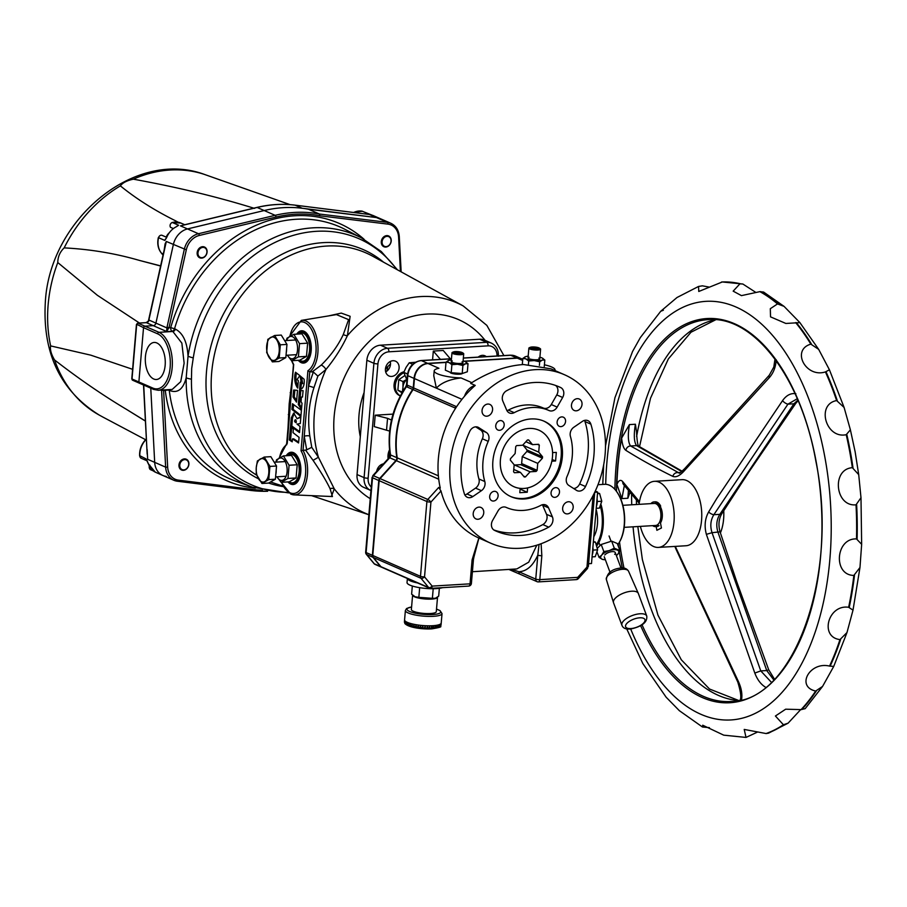 <?xml version="1.0" encoding="UTF-8"?>
<svg xmlns="http://www.w3.org/2000/svg" width="907" height="907" viewBox="0 0 907 907"><rect width="100%" height="100%" fill="white"/><g stroke="black" fill="none" stroke-linecap="round" stroke-linejoin="round"><path stroke-width="1.36" d="M156.832 342.948A18.559 9.943 -93.4 0 0 154.36 342.438A18.559 9.943 -93.4 0 0 145.301 358.923A18.559 9.943 -93.4 0 0 153.737 379.001A18.559 9.943 -93.4 0 0 156.582 379.489A18.559 9.943 -93.4 0 0 165.278 362.675A18.559 9.943 -93.4 0 0 156.832 342.948M175.38 329.116C183.021 333.084 187.227 342.132 188.032 356.258A136.231 110.949 -66.4 0 1 361.508 237.917L345.148 229.437A137.456 111.946 113.6 0 0 174.552 328.776L175.38 329.116A2.948 2.336 -67.8 0 1 172.84 331.486L166.559 331.474L167.024 327.212L169.008 327.71L166.559 331.474L153.26 325.658L144.893 326.169A1.474 1.202 113.6 0 0 143.533 327.665L138.873 381.972A1.474 1.202 113.6 0 0 139.519 383.242A1.474 1.202 -66.4 0 1 138.873 381.972L152.954 388.128A27.958 14.977 -93.4 0 0 170.142 367.471A27.958 14.977 -93.4 0 0 157.614 333.821L143.533 327.665A1.474 1.202 -66.4 0 1 144.893 326.169L158.974 332.313A1.474 1.202 113.6 0 0 157.614 333.821M396.733 269.424A134.27 109.35 113.6 0 0 279.537 240.355A134.27 109.35 113.6 0 0 193.27 357.891A14.716 2.619 -171.1 0 1 188.032 356.258L186.184 377.834A14.716 3.911 0.8 0 0 191.456 379.16A134.27 109.35 113.6 0 0 287.904 492.342M193.27 357.891L191.694 368.491L191.456 379.16M288.007 428.115L289.186 403.808L292.292 378.038M305.557 450.11L303.017 450.325A26.598 14.251 86.6 0 1 306.77 479.281A26.598 14.251 86.6 0 1 294.106 494.893L332.45 496.548L330.08 488.737C326.554 481.322 320.885 471.867 313.074 460.371L305.557 450.11L306.691 449.804L304.23 436.199A4.41 1.406 173.2 0 1 309.831 436.04L311.77 447.332L318.402 457.23L334.286 488.884L331.372 496.503M390.498 364.002A66.132 53.853 113.6 0 0 385.441 369.047M292.542 378.06L287.247 443.432M298.29 360.317A16.179 8.673 -93.4 0 0 301.237 362.653A16.179 8.673 -93.4 0 0 303.55 363.083A16.179 8.673 -93.4 0 0 311.294 348.56A16.179 8.673 -93.4 0 0 303.924 331.202A16.179 8.673 -93.4 0 0 301.612 330.772A16.179 8.673 -93.4 0 0 296.714 334.15M302.541 330.806A16.179 8.673 -93.4 0 0 299.446 332.88M301.158 361.258A16.179 8.673 -93.4 0 0 303.097 362.539A16.179 8.673 -93.4 0 0 304.48 362.936M286.215 455.745A16.179 8.673 86.6 0 1 291.192 452.242A16.179 8.673 86.6 0 1 293.517 452.672A16.179 8.673 86.6 0 1 300.875 470.03A16.179 8.673 86.6 0 1 293.142 484.553A16.179 8.673 86.6 0 1 290.818 484.111A16.179 8.673 86.6 0 1 287.984 481.912M294.061 484.406A16.179 8.673 86.6 0 1 292.678 484.009A16.179 8.673 86.6 0 1 291.022 482.966M288.823 454.588A16.179 8.673 86.6 0 1 292.133 452.276M163.566 389.953L163.577 390.146A1.474 0.624 -177.9 0 1 161.922 390.055M163.577 390.146L161.593 390.543L161.582 389.885M400.418 271.454L398.604 237.056A16.916 13.775 113.6 0 0 387.901 224.12L319.876 215.798L319.434 214.029L387.425 222.351A18.389 14.977 -66.4 0 1 390.883 223.292C395.985 225.786 398.785 230.231 399.284 236.636L401.155 271.851M290.512 426.755L289.31 439.974L292.213 441.834L292.462 438.909L298.55 442.967L299.095 437.378L293.063 432.65L293.312 429.034L290.512 426.755M291.657 427.685L290.546 439.906L289.31 439.974M292.462 438.909L293.698 438.841L298.641 442.128M290.546 439.906L292.281 441.006M300.818 417.277L297.065 418.717L293.675 413.036L291.272 417.912L290.569 426.097L299.514 432.56L300.036 426.471L297.043 424.125L300.285 423.558L300.875 416.642L297.065 418.717M294.333 413.127L292.507 417.844L291.272 417.912M294.662 421.698L296.158 422.764L296.283 421.37C295.875 419.51 295.376 419.227 294.764 420.519L294.662 421.698M292.507 417.844L291.805 426.018L299.593 431.641M291.805 426.018L290.569 426.097M293.63 404.59L293.165 409.363L300.977 415.519M291.929 409.442L300.886 416.506L301.419 410.327L292.485 403.74L291.929 409.442L293.165 409.363M298.278 404.533L301.487 409.545L302.02 403.252L301.067 401.79L301.407 397.039L302.496 397.051L303.097 390.679L299.548 390.52L298.278 404.533L299.525 404.454L301.634 407.765M300.773 390.577L299.525 404.454M294.877 390.135L294.242 396.903L296.657 400.44M292.995 396.983L296.51 402.13L297.519 390.339L293.653 390.044L292.995 396.983L294.242 396.903M300.262 382.21L299.593 389.262A8.435 4.524 -93.4 0 0 300.217 389.307A8.435 4.524 -93.4 0 0 304.083 379.228L300.036 375.827L301.475 383.672L300.262 382.21M301.362 383.548L300.829 389.182L299.593 389.262M301.521 377.074L302.711 383.604L301.475 383.672M299.866 375.634L295.501 372.221A11.553 6.19 -93.4 0 0 297.711 388.094L298.346 380.679L297.043 379.534L299.866 375.634M296.498 372.992A11.553 6.19 -93.4 0 0 297.859 386.325M281.533 482.297A25.135 13.469 -93.4 0 0 290.07 492.807A25.135 13.469 -93.4 0 0 304.435 480.767A25.135 13.469 -93.4 0 0 301.045 450.824L307.915 370.714L309.763 371.757L308.55 385.883L313.981 387.584C308.822 403.604 307.439 419.748 309.831 436.04M291.895 360.703A25.135 13.469 -93.4 0 0 293.698 364.501L291.238 393.173M301.045 450.824L303.017 450.325L308.55 385.883L313.357 372.029L309.763 371.757A26.598 14.251 86.6 0 0 317.382 341.009A26.598 14.251 86.6 0 0 301.328 320.398L289.639 336.248M312.269 371.802L321.248 365.079C330.851 355.623 338.198 345.431 343.3 334.502L348.594 319.627L336.452 314.604L301.328 320.398M306.691 449.804L311.77 447.332M313.357 372.029L317.881 376.099L313.981 387.584M328.47 315.919L341.281 313.096L350.125 316.294L347.426 335.613C341.973 347.392 334.808 358.696 325.919 369.523A4.41 1.667 43.3 0 0 321.248 365.079M313.074 460.371L318.402 457.23A114.747 93.444 113.6 0 1 314.355 413.841A114.747 93.444 113.6 0 1 325.919 369.523L317.881 376.099M291.589 360.725L293.437 364.75L289.288 415.939M289.072 415.712L288.052 430.337M503.884 355.567L486.844 325.386L463.194 305.931A114.747 93.444 113.6 0 0 347.426 335.613A4.41 2.256 24.2 0 1 343.3 334.502M330.08 488.737A4.41 3.594 155.7 0 1 334.286 488.884A114.747 93.444 113.6 0 0 368.877 514.7M290.376 440.655L290.263 439.918M288.664 492.909L252.554 487.218A136.231 110.949 -66.4 0 1 186.184 377.834C183.203 389.114 177.84 393.389 170.108 390.679A2.948 2.336 112.2 0 0 169.734 389.579M158.283 390.271L172.217 389.432L180.731 381.643L184.132 363.163L181.854 343.118L172.84 331.486L158.974 332.313A29.421 15.77 86.6 0 1 172.353 363.877A29.421 15.77 86.6 0 1 158.283 390.271L153.6 389.398A1.474 1.202 -66.4 0 1 152.954 388.128M145.993 322.688A1.474 0.794 86.6 0 1 146.197 322.62A1.474 0.794 86.6 0 1 146.401 322.665L153.26 325.658A2.948 2.392 113.6 0 0 155.913 323.107A2.948 2.392 -66.4 0 1 153.26 325.658L144.893 326.169L138.034 323.164A1.474 1.202 -66.4 0 0 136.674 324.672L132.014 378.979L138.873 381.972L143.533 327.665L136.742 324.298M372.856 215.412L379.931 218.508A18.389 14.977 113.6 0 0 376.473 217.567L308.482 209.245A143.453 116.822 113.6 0 0 264.186 210.537L187.511 228.927A18.389 14.977 113.6 0 0 173.362 244.539L155.913 323.107L166.899 327.903M386.824 371.178L387.856 366.519L386.824 371.178M147.138 449.509L147.648 459.282L154.689 462.355L150.766 388.162L154.689 462.355A18.389 14.977 113.6 0 0 162.875 475.483A18.389 14.977 113.6 0 0 166.287 476.413M308.482 209.245L319.434 214.029A143.453 116.822 -66.4 0 0 275.138 215.322A1.474 0.726 76.5 0 1 275.989 217.068L199.313 235.457A16.916 13.775 113.6 0 0 186.309 249.81L169.008 327.71L170.697 327.608A140.392 114.339 -66.4 0 1 364.126 239.323M143.725 385.078L146.934 449.679M160.607 266.012L139.247 260.366C115.223 253.393 90.201 249.232 64.17 247.883C59.987 251.874 57.855 256.772 57.776 262.554L97.332 295.263L139.44 323.028M164.201 249.833L165.085 243.926L166.321 241.455L164.076 251.568M390.883 223.292L379.931 218.508A18.389 14.977 113.6 0 0 376.507 217.567L302.212 208.259A143.453 116.822 113.6 0 0 264.186 210.537L187.511 228.927A18.389 14.977 113.6 0 0 173.362 244.539L155.913 323.107L149.065 320.103A2.948 2.392 -66.4 0 1 146.401 322.665L138.034 323.164A1.474 0.794 86.6 0 0 137.819 323.13A1.474 0.794 86.6 0 0 137.411 323.391M185.64 224.607L184.042 224.902M173.384 228.575L170.55 227.34A2.948 2.392 113.6 0 1 172.341 222.51A1.474 0.714 -104.7 0 0 172.069 222.476L180.935 223.077A18.389 14.977 113.6 0 0 172.341 222.51L178.6 225.242L177.976 225.718M177.001 226.376A2.948 2.392 -66.4 0 1 178.6 225.242L176.389 226.705A18.389 14.977 113.6 0 0 166.729 237.373L164.836 240.434A2.948 2.392 -66.4 0 1 166.23 238.371M132.603 369.308L90.791 355.159L50.633 345.907C49.896 349.592 51.2 354.274 54.567 359.966C79.079 378.956 103.058 395.418 126.47 409.363L145.415 421.007M155.278 472.139L155.256 472.128A1.474 0.85 -63.5 0 0 155.278 472.139L148.272 463.715A1.474 0.635 -18 0 0 148.499 463.93A18.389 14.977 113.6 0 0 155.278 472.139M148.329 463.42A1.474 0.635 -18 0 0 148.272 463.715L146.106 458.931L148.499 463.93M147.433 461.3L146.673 460.314M132.048 378.616L132.014 378.979A1.474 1.202 -66.4 0 0 133.136 380.328M146.855 460.62A2.948 2.392 -66.4 0 1 146.106 458.931L139.825 455.722M376.507 217.567L369.466 214.494L366.575 214.131M183.101 225.129L256.874 207.431A1.474 0.726 -103.5 0 0 256.647 207.578M254.527 208.395C217.249 196.808 176.842 187.069 133.34 179.178C126.889 180.584 122.558 182.817 120.37 185.878C136.05 198.644 154.337 210.231 175.232 220.65L178.214 222.238M166.729 237.362L162.16 235.355A2.948 2.392 113.6 0 0 158.578 237.702L158.634 237.498M139.247 260.366L160.63 265.876M178.146 222.226L175.232 220.65M133.34 179.178A131.685 107.241 -66.4 0 1 204.494 174.439L290.059 204.642M145.585 439.702L102.922 417.084M145.415 421.097L126.47 409.363M147.161 454.124L143.51 384.987M148.317 321.316L149.065 320.103M255.366 488.181A140.392 114.339 -66.4 0 1 165.301 390.486L163.611 390.588L167.67 467.184L165.641 467.15L154.689 462.355A18.389 14.977 113.6 0 0 162.875 475.483L173.827 480.268A18.389 14.977 -66.4 0 1 165.641 467.15L161.593 390.543M167.5 327.382A128.737 104.838 113.6 0 0 166.639 330.772M373.446 215.696L361.938 211.116A1.474 0.839 -81.5 0 0 361.814 211.082A1.474 0.839 -81.5 0 0 361.678 211.082M286.249 352.732A10.646 5.703 -93.4 0 0 286.601 348.583M277.871 356.802A10.646 5.703 -93.4 0 0 279.107 358.05M277.225 357.982A11.53 6.179 -93.4 0 0 277.871 358.616M277.395 358.843L277.043 358.254M274.64 335.477L281.272 335.08L286.963 344.411L285.83 357.607L279.005 361.474L272.372 361.882L279.197 358.016L280.331 344.807L274.64 335.477L267.814 339.343L266.681 352.54L272.372 361.882M285.83 357.607L279.197 358.016M286.963 344.411L280.331 344.807M279.197 351.44A11.768 6.304 -93.4 0 0 276.918 340.17A11.768 6.304 -93.4 0 0 270.66 337.438A11.768 6.304 -93.4 0 0 266.681 345.975A11.768 6.304 -93.4 0 0 268.971 357.245A11.768 6.304 -93.4 0 0 275.229 359.977A11.768 6.304 -93.4 0 0 279.197 351.44M287.451 355.204A11.224 6.009 -93.4 0 0 296.238 355.295A11.224 6.009 -93.4 0 0 295.331 339.456A11.224 6.009 -93.4 0 0 286.85 339.887A11.224 6.009 -93.4 0 0 286.578 340.522M287.326 355.215L291.566 360.725L298.392 356.859L299.525 343.651L293.834 334.32L287.009 338.186L286.306 340.533M298.392 356.859L306.498 356.372L299.673 360.238L291.566 360.725M293.834 334.32L301.94 333.833L307.632 343.163L306.498 356.372M299.525 343.651L307.632 343.163M299.718 360.215A14.274 7.641 -93.4 0 0 308.471 355.476A14.274 7.641 -93.4 0 0 307.598 338.141A14.274 7.641 -93.4 0 0 298.154 334.059M297.972 334.071A14.716 7.88 86.6 0 1 301.453 332.257A14.716 7.88 86.6 0 1 308.142 337.846A14.716 7.88 86.6 0 1 309.752 353.14A14.716 7.88 86.6 0 1 303.21 361.632A14.716 7.88 86.6 0 1 299.548 360.238M303.21 361.632L304.956 361.519A14.716 7.88 -93.4 0 0 308.482 359.66M306.906 333.583A14.716 7.88 -93.4 0 0 303.187 332.155L301.453 332.257M204.188 247.554A5.295 4.308 113.6 0 0 198.304 251.273A5.295 4.308 113.6 0 0 200.685 257.543A5.295 4.308 113.6 0 0 206.569 253.824A5.295 4.308 113.6 0 0 204.188 247.554M200.175 257.951A5.884 4.796 -66.4 0 1 199.767 257.803A5.884 4.796 -66.4 0 1 197.624 250.74A5.884 4.796 -66.4 0 1 204.064 246.863A5.884 4.796 -66.4 0 1 204.483 247.021A5.884 4.796 -66.4 0 1 206.615 254.073A5.884 4.796 -66.4 0 1 200.175 257.951M180.108 463.477A5.295 4.308 113.6 0 0 182.5 469.747A5.295 4.308 113.6 0 0 188.373 466.028A5.295 4.308 113.6 0 0 185.992 459.758A5.295 4.308 113.6 0 0 180.108 463.477M188.52 466.028A5.884 4.796 -66.4 0 1 181.57 470.007A5.884 4.796 -66.4 0 1 179.337 463.194A5.884 4.796 -66.4 0 1 186.286 459.225A5.884 4.796 -66.4 0 1 188.52 466.028M390.702 242.759A5.295 4.308 113.6 0 0 388.309 236.489A5.295 4.308 113.6 0 0 382.437 240.208A5.295 4.308 113.6 0 0 384.817 246.466A5.295 4.308 113.6 0 0 390.702 242.759M381.666 239.924A5.884 4.796 -66.4 0 1 388.615 235.945A5.884 4.796 -66.4 0 1 390.838 242.759A5.884 4.796 -66.4 0 1 383.899 246.738A5.884 4.796 -66.4 0 1 381.666 239.924M277.032 476.799A11.224 6.009 -93.4 0 0 285.818 476.889A11.224 6.009 -93.4 0 0 284.911 461.051A11.224 6.009 -93.4 0 0 276.42 461.482A11.224 6.009 -93.4 0 0 276.147 462.117M276.896 476.81L281.147 482.32L287.961 478.454L289.095 465.257L283.403 455.915L276.578 459.781L275.887 462.139M287.961 478.454L296.079 477.966L289.254 481.832A14.274 7.641 -93.4 0 0 298.04 477.071A14.274 7.641 -93.4 0 0 297.167 459.736A14.274 7.641 -93.4 0 0 287.734 455.654M281.147 482.32L289.254 481.832M283.403 455.915L291.51 455.427L297.201 464.769L296.079 477.966M289.095 465.257L297.201 464.769M287.553 455.665A14.716 7.88 86.6 0 1 291.022 453.851A14.716 7.88 86.6 0 1 297.711 459.441A14.716 7.88 86.6 0 1 299.333 474.735A14.716 7.88 86.6 0 1 292.791 483.227A14.716 7.88 86.6 0 1 289.118 481.844M292.791 483.227L294.526 483.125A14.716 7.88 -93.4 0 0 297.802 481.515M296.884 455.552A14.716 7.88 -93.4 0 0 292.757 453.749L291.022 453.851M275.819 474.327A10.646 5.703 -93.4 0 0 276.182 470.177M264.209 457.071L270.842 456.675L276.533 466.005L275.399 479.213L268.585 483.08L261.942 483.476L268.767 479.61L269.901 466.413L264.209 457.071L257.384 460.937L256.262 467.57L256.25 474.134L261.942 483.476M275.399 479.213L268.767 479.61M264.799 481.572A11.768 6.304 -93.4 0 0 268.778 473.046A11.768 6.304 -93.4 0 0 266.499 461.776A11.768 6.304 -93.4 0 0 260.241 459.033A11.768 6.304 -93.4 0 0 256.262 467.57A11.768 6.304 -93.4 0 0 258.54 478.839A11.768 6.304 -93.4 0 0 264.799 481.572M276.533 466.005L269.901 466.413M564.437 374.716A91.958 74.884 -66.4 0 1 602.112 471.889A91.958 74.884 -66.4 0 1 519.96 548.282A91.958 74.884 -66.4 0 1 490.789 543.225A91.958 74.884 -66.4 0 1 453.115 446.051A91.958 74.884 -66.4 0 1 535.266 369.659A91.958 74.884 -66.4 0 1 564.437 374.716L550.957 368.82L523.532 364.523C507.149 365.634 490.415 371.36 473.341 381.7L470.688 383.412L475.245 385.407A14.716 11.984 113.6 0 0 464.543 396.2A91.958 74.884 -66.4 0 1 475.245 385.407M524.178 498.986A41.2 33.548 -66.4 0 1 511.117 496.719A41.2 33.548 -66.4 0 1 494.236 453.183A41.2 33.548 -66.4 0 1 531.048 418.955A41.2 33.548 -66.4 0 1 544.109 421.222A41.2 33.548 -66.4 0 1 560.991 464.758A41.2 33.548 -66.4 0 1 524.178 498.986M543.52 420.973A41.2 33.548 -66.4 0 1 559.721 464.622A41.2 33.548 -66.4 0 1 523.01 498.476A41.2 33.548 -66.4 0 1 510.528 496.458M568.428 501.741A6.258 5.091 113.6 0 0 562.85 506.945A6.258 5.091 113.6 0 0 565.412 513.543A6.258 5.091 113.6 0 0 567.397 513.895A6.258 5.091 113.6 0 0 572.975 508.691A6.258 5.091 113.6 0 0 570.412 502.093A6.258 5.091 113.6 0 0 568.428 501.741M494.315 491.322A5 4.07 113.6 0 0 489.837 495.483A5 4.07 113.6 0 0 491.889 500.766A5 4.07 113.6 0 0 493.476 501.038A5 4.07 113.6 0 0 497.943 496.889A5 4.07 113.6 0 0 495.891 491.594A5 4.07 113.6 0 0 494.315 491.322M561.75 416.903A5 4.07 113.6 0 0 557.283 421.052A5 4.07 113.6 0 0 559.336 426.347A5 4.07 113.6 0 0 560.923 426.619A5 4.07 113.6 0 0 565.39 422.458A5 4.07 113.6 0 0 563.338 417.175A5 4.07 113.6 0 0 561.75 416.903M487.83 404.046A6.258 5.091 113.6 0 0 482.252 409.25A6.258 5.091 113.6 0 0 484.814 415.848A6.258 5.091 113.6 0 0 486.798 416.2A6.258 5.091 113.6 0 0 492.376 410.996A6.258 5.091 113.6 0 0 489.814 404.397A6.258 5.091 113.6 0 0 487.83 404.046M500.369 420.587A5 4.07 113.6 0 0 495.902 424.748A5 4.07 113.6 0 0 497.954 430.031A5 4.07 113.6 0 0 499.542 430.303A5 4.07 113.6 0 0 504.009 426.154A5 4.07 113.6 0 0 501.956 420.859A5 4.07 113.6 0 0 500.369 420.587M514.235 412.662A7.358 5.986 -66.4 0 1 511.763 413.377A7.358 5.986 -66.4 0 1 509.428 412.968A7.358 5.986 -66.4 0 1 506.696 410.123L502.818 401.064A7.358 5.986 -66.4 0 1 506.525 390.792A78.716 64.102 -66.4 0 1 559.131 386.847A78.716 64.102 -66.4 0 1 560.662 387.538A7.358 5.986 -66.4 0 1 562.646 397.47L557.159 407.096A7.358 5.986 -66.4 0 1 551.49 410.984A7.358 5.986 -66.4 0 1 549.154 410.588A7.358 5.986 -66.4 0 1 549.109 410.565A52.969 43.139 113.6 0 0 548.826 410.44A52.969 43.139 113.6 0 0 514.235 412.662L508.362 410.1A7.358 5.986 -66.4 0 1 506.956 410.644M555.583 385.441A7.358 5.986 -66.4 0 1 556.773 394.908L551.297 404.522A7.358 5.986 -66.4 0 1 545.617 408.422A7.358 5.986 -66.4 0 1 543.395 408.071M585.503 486.526A7.358 5.986 -66.4 0 1 579.482 491.095A7.358 5.986 -66.4 0 1 577.147 490.698A7.358 5.986 -66.4 0 1 576.467 490.324L568.825 485.426A7.358 5.986 -66.4 0 1 566.988 476.594A52.969 43.139 113.6 0 0 570.424 436.403A7.358 5.986 -66.4 0 1 573.802 427.265L582.373 421.392A7.358 5.986 -66.4 0 1 587.895 420.644A7.358 5.986 -66.4 0 1 590.854 424.136A78.716 64.102 -66.4 0 1 585.503 486.526L579.641 483.964A7.358 5.986 -66.4 0 1 573.666 488.533M506.117 507.376A52.969 43.139 113.6 0 0 506.401 507.501A52.969 43.139 113.6 0 0 523.203 510.414A52.969 43.139 113.6 0 0 540.991 505.278A7.358 5.986 -66.4 0 1 545.799 504.972A7.358 5.986 -66.4 0 1 548.531 507.818L552.408 516.877A7.358 5.986 -66.4 0 1 548.701 527.148A78.716 64.102 -66.4 0 1 521.06 535.425A78.716 64.102 -66.4 0 1 496.095 531.094A78.716 64.102 -66.4 0 1 494.564 530.402A7.358 5.986 -66.4 0 1 492.58 520.471L498.068 510.845A7.358 5.986 -66.4 0 1 506.072 507.353A7.358 5.986 -66.4 0 1 506.117 507.376L506.038 507.342M542.409 504.734A7.358 5.986 -66.4 0 1 542.658 505.256L546.536 514.314A7.358 5.986 -66.4 0 1 542.828 524.575A78.716 64.102 -66.4 0 1 515.187 532.863A78.716 64.102 -66.4 0 1 493.782 529.937M472.853 496.548A7.358 5.986 -66.4 0 1 469.667 497.694A7.358 5.986 -66.4 0 1 467.343 497.297A7.358 5.986 -66.4 0 1 464.373 493.805A78.716 64.102 -66.4 0 1 469.724 431.415A7.358 5.986 -66.4 0 1 478.08 427.242A7.358 5.986 -66.4 0 1 478.76 427.616L486.401 432.526A7.358 5.986 -66.4 0 1 488.238 441.346A52.969 43.139 113.6 0 0 484.803 481.538A7.358 5.986 -66.4 0 1 481.424 490.676L472.853 496.548L466.98 493.986A7.358 5.986 -66.4 0 1 464.86 494.973M555.685 487.637A5 4.07 113.6 0 0 551.218 491.787A5 4.07 113.6 0 0 553.27 497.081A5 4.07 113.6 0 0 554.857 497.353A5 4.07 113.6 0 0 559.324 493.193A5 4.07 113.6 0 0 557.272 487.909A5 4.07 113.6 0 0 555.685 487.637M577.271 398.672A6.258 5.091 113.6 0 0 571.682 403.864A6.258 5.091 113.6 0 0 574.244 410.474A6.258 5.091 113.6 0 0 576.228 410.826A6.258 5.091 113.6 0 0 581.818 405.622A6.258 5.091 113.6 0 0 579.256 399.023A6.258 5.091 113.6 0 0 577.271 398.672M478.998 507.115A6.258 5.091 113.6 0 0 473.409 512.319A6.258 5.091 113.6 0 0 475.971 518.917A6.258 5.091 113.6 0 0 477.955 519.269A6.258 5.091 113.6 0 0 483.544 514.076A6.258 5.091 113.6 0 0 480.982 507.467A6.258 5.091 113.6 0 0 478.998 507.115M554.869 370.532A22.074 4.92 4.9 0 0 555.05 369.999A22.074 4.92 4.9 0 0 551.66 366.995A22.074 4.92 4.9 0 0 544.415 364.807M442.616 587.657A19.126 4.263 -175.1 0 1 409.975 585.151A19.126 4.263 -175.1 0 1 407.039 582.543L407.379 578.496M575.854 579.539A2.948 1.576 -93.4 0 0 576.274 579.618A2.948 2.948 0 0 0 578.281 578.666L587.589 568.394A2.948 0.646 -137.8 0 0 586.965 567.102L593.11 495.528M511.469 569.279L518.883 571.739A2.948 2.392 113.6 0 0 520.176 574.29L537.046 581.659A2.948 2.392 -66.4 0 1 535.742 579.108A2.948 0.658 4.9 0 0 539.79 579.641L577.668 577.374L586.965 567.102A2.948 0.658 -175.1 0 0 588.337 566.671L594.709 492.297L597.622 492.082L595.287 491.061M539.053 544.461L537.806 555.141C532.965 565.821 526.661 571.353 518.883 571.739L535.742 579.108L537.806 555.141A2.948 0.658 4.9 0 0 541.842 555.685L539.79 579.641A2.948 1.576 -93.4 0 1 538.407 581.897L576.274 579.618A2.948 1.576 -93.4 0 0 577.668 577.374A2.948 0.646 -137.8 0 1 578.281 578.666M541.094 543.735L541.842 555.685M587.43 567.725A2.948 2.392 113.6 0 0 587.736 567.011M380.951 566.705L428.671 587.555A2.948 2.392 113.6 0 0 429.419 588.121L381.7 567.272A2.948 2.392 -66.4 0 1 380.951 566.705L373.321 557.454A2.948 2.392 -66.4 0 1 372.766 555.469L379.171 480.676A2.948 2.392 -66.4 0 1 380.078 478.613L396.336 460.665A2.948 2.392 113.6 0 0 397.221 457.842A83.127 67.696 -66.4 0 1 413.059 389.602A2.948 2.392 113.6 0 0 413.649 387.947L414.454 378.57A14.716 11.984 -66.4 0 1 428.081 363.537L438.92 368.265A22.074 4.92 4.9 0 0 434.192 370.85A22.074 4.92 4.9 0 0 461.051 377.936L471.821 382.652M380.078 478.613L427.798 499.462L438.716 487.422L440.983 490.982L430.938 502.059A2.948 0.646 -137.8 0 0 427.798 499.462A2.948 2.392 113.6 0 0 426.902 501.526L379.171 480.676M522.647 360.476L517.353 358.163A14.716 11.984 -66.4 0 1 522.024 358.979L522.749 359.297M450.36 372.754A6.258 1.395 4.9 0 0 450.915 373.049A6.258 1.395 4.9 0 0 457.219 374.194A6.258 1.395 4.9 0 0 462.253 373.548M517.353 358.163L464.52 361.337M445.995 362.46L428.081 363.537M434.192 370.85L433.773 375.736L436.358 388.139C441.505 382.663 449.736 379.262 461.051 377.936M413.649 387.947L456.595 406.71M455.62 408.207L413.059 389.602M438.716 487.422L440.28 488.102A91.958 74.884 -66.4 0 1 464.543 396.2M372.766 555.469L420.485 576.33L426.902 501.526A2.948 0.658 -175.1 0 0 430.938 502.059L424.533 576.863L432.163 586.115L470.041 583.836L472.094 559.868L478.851 538.01A91.958 74.884 -66.4 0 1 440.983 490.982M472.094 559.868A2.948 0.658 4.9 0 0 473.454 559.438L475.087 551.309M490.789 543.225L479.055 538.1A91.958 74.884 -66.4 0 1 478.851 538.01L475.121 551.207M478.919 538.089L473.567 558.44M475.699 426.846L480.54 429.952A7.358 5.986 -66.4 0 1 482.377 438.773A52.969 43.139 113.6 0 0 478.93 478.975A7.358 5.986 -66.4 0 1 475.551 488.113L466.98 493.986M584.505 420.406A7.358 5.986 -66.4 0 1 584.981 421.574A78.716 64.102 -66.4 0 1 579.641 483.964M543.248 408.003A52.969 43.139 113.6 0 0 542.953 407.878A52.969 43.139 113.6 0 0 508.362 410.1M555.583 460.971L556.32 452.4L552.578 452.627A30.895 25.158 113.6 0 0 527.761 428.558A30.895 25.158 113.6 0 0 500.551 458.591A30.895 25.158 113.6 0 0 520.176 488.385L519.802 492.694L527.239 492.24L527.613 487.932A30.895 25.158 113.6 0 0 551.841 461.198L555.583 460.971L552.159 459.475M520.108 489.122L527.239 492.24M456.459 406.653A30.895 25.158 113.6 0 0 454.77 407.833M472.4 571.716L516.865 568.927L528.713 562.181L536.808 545.198M392.935 360.725A8.095 6.587 113.6 0 0 385.702 367.448A8.095 6.587 113.6 0 0 389.024 375.997A8.095 6.587 113.6 0 0 391.586 376.439A8.095 6.587 113.6 0 0 398.819 369.716A8.095 6.587 113.6 0 0 395.497 361.167A8.095 6.587 113.6 0 0 392.935 360.725M486.277 356.621A8.095 6.587 113.6 0 0 484.939 355.793A8.095 6.587 113.6 0 0 482.365 355.351A8.095 6.587 113.6 0 0 478.204 357.109M383.502 463.851A8.095 6.587 113.6 0 0 376.688 471.379M450.337 358.787L443.24 350.476L433.319 351.077L432.56 359.852M389.636 431.108L374.24 426.619L375.215 415.191L393.026 414.114M391.484 420.054L387.55 418.331L386.575 429.771M387.55 418.331L375.215 415.191M451.471 358.821L421.426 360.623A14.716 11.984 113.6 0 0 407.799 375.657L406.994 385.033L413.252 387.765L414.057 378.4A14.716 11.984 -66.4 0 1 427.685 363.356L446.017 362.256M464.033 361.179L516.967 357.993A14.716 11.984 -66.4 0 1 521.638 358.809A14.716 11.984 -66.4 0 1 521.831 358.889M381.507 567.17A2.948 2.392 -66.4 0 1 380.555 566.535L372.924 557.283A2.948 2.392 -66.4 0 1 372.369 555.299L378.786 480.506A2.948 2.392 -66.4 0 1 379.682 478.442L395.951 460.484A2.948 2.392 113.6 0 0 396.824 457.672A83.127 67.696 -66.4 0 1 412.674 389.432A2.948 2.392 113.6 0 0 413.252 387.765M372.675 477.025A2.948 0.658 4.9 0 0 372.074 477.365A2.948 0.658 4.9 0 0 372.528 477.762L366.111 552.567A2.948 2.392 113.6 0 0 366.666 554.54L372.924 557.283M372.992 476.311A2.948 0.646 42.2 0 1 372.822 475.642A2.948 0.646 42.2 0 1 373.423 475.699A2.948 2.392 113.6 0 0 372.528 477.762L378.786 480.506M405.86 386.575L406.415 386.699A83.127 67.696 113.6 0 0 390.566 454.94A2.948 2.392 -66.4 0 1 389.693 457.752A2.948 0.646 42.2 0 0 389.092 457.695L390.112 454.486C386.847 430.621 392.096 407.98 405.86 386.575L406.551 384.636A2.948 0.658 4.9 0 0 406.994 385.033A2.948 2.392 -66.4 0 1 406.415 386.699L412.674 389.432M440.417 359.376L433.319 351.077M381.393 464.565A8.095 6.587 -66.4 0 1 381.632 465.915M479.667 356.122A8.095 6.587 -66.4 0 1 479.848 357.007M390.237 361.496A8.095 6.587 -66.4 0 1 385.679 371.904M357.052 474.554L364.092 477.638A14.716 11.984 -66.4 0 0 370.6 490.37L370.952 490.517A14.716 11.984 -66.4 0 1 370.6 490.37L363.56 487.297A14.716 11.984 -66.4 0 1 357.052 474.554L366.859 360.226A14.716 11.984 -66.4 0 1 380.475 345.193L479.678 339.229A14.716 11.984 -66.4 0 1 484.349 340.046L491.39 343.118A14.716 11.984 -66.4 0 0 486.719 342.313L479.678 339.229M588.586 563.701L591.5 563.53L597.622 492.082M657.926 524.427L657.756 525.72A12.381 6.632 86.6 0 1 655.5 526.616A12.381 6.632 86.6 0 1 653.732 526.287A12.381 6.632 86.6 0 1 652.655 525.641M650.909 503.646A12.381 6.632 86.6 0 1 654.015 501.9A12.381 6.632 86.6 0 1 655.795 502.24A12.381 6.632 86.6 0 1 659.434 506.163L659.31 507.557M654.015 501.9L655.262 501.832A12.381 6.632 86.6 0 1 657.031 502.161A12.381 6.632 86.6 0 1 660.67 506.083L659.434 506.163M657.756 525.72L658.992 525.641A12.381 6.632 86.6 0 1 656.747 526.548L655.5 526.616M611.647 541.128L614.288 548.179L619.946 550.583L617.316 543.52L611.647 541.128L601.194 544.495L603.824 551.558L609.323 550.594L614.288 548.179M616.386 555.56L617.814 554.2A9.569 4.002 159.6 0 0 617.384 550.107A9.569 4.002 159.6 0 0 609.323 550.594A9.569 4.002 159.6 0 0 601.692 555.163L603.824 551.558M597.214 552.476L599.017 557.329L601.692 555.163A9.569 4.002 159.6 0 0 602.123 559.256L599.017 557.329M597.509 548.089L601.194 544.495M604.674 559.698L602.123 559.256A9.569 4.002 159.6 0 0 605.343 559.687M616.363 555.583A9.569 4.002 159.6 0 0 617.814 554.2L619.946 550.583M614.708 554.381A5.884 2.46 159.6 0 0 612.316 551.603A5.884 2.46 159.6 0 0 604.788 554.982M439.351 588.326L438.682 596.148L435.439 598.257L432.378 598.325L433.206 588.722M432.378 598.325L418.841 597.339L419.669 587.679M418.841 597.339L415.145 596.783L411.619 594.176L412.322 586.013M415.145 596.783A11.768 2.619 -175.1 0 1 414.204 596.296A11.768 2.619 -175.1 0 1 414.125 596.239M597.044 498.839A9.104 4.875 86.6 0 1 596.398 506.31M592.872 547.431A9.104 4.875 86.6 0 1 592.237 554.891M592.067 556.887L595.241 556.694L597.622 549.823L595.423 542.08L593.382 541.558M593.325 542.205L595.423 542.08M593.065 550.096L597.622 549.823M596.228 508.305L599.402 508.113L601.783 501.242L597.237 501.514M597.486 493.623L599.595 493.499L601.783 501.242M597.543 492.966L599.595 493.499M453.477 351.916L452.514 352.313A5.884 1.315 4.9 0 0 451.981 352.789A5.884 1.315 4.9 0 0 452.888 353.594A5.884 1.315 4.9 0 0 459.418 354.694A5.884 1.315 4.9 0 0 463.715 353.798A5.884 1.315 4.9 0 0 463.273 353.242L462.389 352.676A4.864 1.088 4.9 0 0 462.003 352.483A4.864 1.088 4.9 0 0 457.57 351.61A4.864 1.088 4.9 0 0 453.477 351.916A4.864 1.088 4.9 0 0 453.795 352.97A4.864 1.088 4.9 0 0 460.121 353.877A4.864 1.088 4.9 0 0 462.389 352.676M457.638 353.413L457.763 351.961L460.756 352.551L460.699 353.333M457.763 351.961L454.906 352.131L455.031 352.902L460.892 353.322L460.756 352.551M530.357 347.29L529.393 347.698A5.884 1.315 4.9 0 0 528.86 348.175A5.884 1.315 4.9 0 0 529.767 348.968A5.884 1.315 4.9 0 0 536.309 350.068A5.884 1.315 4.9 0 0 540.595 349.172A5.884 1.315 4.9 0 0 540.153 348.617L539.268 348.061A4.864 1.088 4.9 0 0 538.883 347.857A4.864 1.088 4.9 0 0 534.45 346.996A4.864 1.088 4.9 0 0 530.357 347.29A4.864 1.088 4.9 0 0 530.674 348.356A4.864 1.088 4.9 0 0 537.001 349.252A4.864 1.088 4.9 0 0 539.268 348.061M534.518 348.798L534.642 347.336L537.647 347.937L537.579 348.719M534.642 347.336L531.785 347.506L531.91 348.277L534.915 348.878L537.772 348.707L537.647 347.937M457.468 364.24A9.569 2.131 4.9 0 0 465.529 363.764L462.899 365.476L457.468 364.24L451.901 364.671L449.033 362.562L446.029 362.108L448.659 360.396A9.569 2.131 4.9 0 0 449.033 362.562A9.569 2.131 4.9 0 0 457.468 364.24M462.899 365.476L462.207 373.537L467.332 371.768L468.023 363.707L465.155 361.598A9.569 2.131 4.9 0 0 463.103 360.907M468.023 363.707L465.529 363.764A9.569 2.131 4.9 0 0 465.155 361.598M462.207 373.537L451.21 372.732L451.901 364.671M451.21 372.732L445.337 370.169L446.029 362.108M451.38 359.898A9.569 2.131 4.9 0 0 448.659 360.396M452.264 360.941A5.884 1.315 4.9 0 0 452.14 362.381A5.884 1.315 4.9 0 0 460.223 363.446A5.884 1.315 4.9 0 0 462.06 361.78M544.268 366.462L544.824 360.022L541.955 357.914A9.569 2.131 4.9 0 0 539.903 357.222M522.296 364.614L522.829 358.424L525.459 356.712A9.569 2.131 4.9 0 0 525.221 356.802A9.569 2.131 4.9 0 0 525.833 358.877L522.829 358.424M528.407 364.387L528.702 360.986L525.833 358.877A9.569 2.131 4.9 0 0 534.268 360.567L528.702 360.986M539.393 365.362L539.699 361.791L534.268 360.567A9.569 2.131 4.9 0 0 542.329 360.079L539.699 361.791M544.824 360.022L542.329 360.079A9.569 2.131 4.9 0 0 542.715 358.299A9.569 2.131 4.9 0 0 541.955 357.914M529.064 357.256A5.884 1.315 4.9 0 0 528.94 358.696A5.884 1.315 4.9 0 0 537.023 359.762A5.884 1.315 4.9 0 0 538.86 358.095M528.18 356.213A9.569 2.131 4.9 0 0 525.459 356.712M407.504 373.99L403.796 372.369L406.064 367.392L409.238 362.8L415.451 362.244M412.662 364.297L409.238 362.8M406.937 380.101L403.796 372.369M617.758 544.722A33.105 17.743 -93.4 0 0 619.39 542.216A33.105 17.743 -93.4 0 0 616.318 491.14A33.105 17.743 -93.4 0 0 609.379 485.2A33.105 17.743 -93.4 0 0 604.64 484.315L597.985 484.712M616.522 491.424A32.369 17.346 86.6 0 1 616.726 491.685A32.369 17.346 86.6 0 1 619.73 541.626A32.369 17.346 86.6 0 1 619.56 541.921M601.092 504.814A33.105 17.743 86.6 0 1 596.976 545.583M596.545 544.381A32.369 17.346 -93.4 0 0 600.445 506.31M596.137 509.405A23.537 12.619 86.6 0 1 593.802 536.695M622.86 505.324L654.321 503.43A11.031 5.918 86.6 0 1 660.183 509.904A11.031 5.918 86.6 0 1 659.627 521.99A11.031 5.918 86.6 0 1 655.648 525.47L624.175 527.352M621.93 625.297L613.529 602.758A13.242 5.544 -20.4 0 1 613.495 602.633A13.242 5.544 -20.4 0 1 630.331 591.341A13.242 5.544 -20.4 0 1 638.301 593.393A13.242 5.544 -20.4 0 1 638.347 593.507L646.748 616.057A13.242 5.544 -20.4 0 0 638.732 613.892A13.242 5.544 -20.4 0 0 621.93 625.297C623.086 628.404 626.204 629.594 631.295 628.88C642.36 626.329 647.507 622.055 646.748 616.057M433.297 627.689L433.478 625.66A18.389 4.093 -175.1 0 1 432.673 625.717A18.389 4.093 -175.1 0 1 431.857 625.751L432.22 628.619L433.297 627.689A18.389 4.093 4.9 0 0 433.614 627.667L433.784 625.637A18.389 4.093 -175.1 0 0 435.269 625.479L435.099 627.508A18.389 4.093 4.9 0 0 435.371 627.474L435.553 625.445A18.389 4.093 -175.1 0 0 436.868 625.24L436.686 627.27A18.389 4.093 4.9 0 0 436.936 627.225L437.106 625.195A18.389 4.093 -175.1 0 0 438.24 624.934L438.07 626.964A18.389 4.093 4.9 0 0 438.274 626.907L438.444 624.878A16.916 3.764 -175.1 0 1 439.283 625.705M438.274 626.907L439.203 626.612L439.373 624.583A18.389 4.093 -175.1 0 1 438.444 624.878M439.203 626.612A18.389 4.093 4.9 0 0 439.362 626.544L439.544 624.515A18.389 4.093 -175.1 0 0 440.258 624.175L440.076 626.204A18.389 4.093 4.9 0 0 440.201 626.136L440.371 624.107A18.389 4.093 -175.1 0 0 440.859 623.721L440.677 625.751A18.389 4.093 4.9 0 0 440.757 625.671L440.927 623.642A18.389 4.093 -175.1 0 0 441.176 623.234L440.995 625.263A18.389 4.093 4.9 0 0 441.029 625.184L441.199 623.154A18.389 4.093 -175.1 0 0 441.221 623.007L442.026 613.608A18.389 4.093 -175.1 0 1 433.478 616.307A18.389 4.093 -175.1 0 1 414.703 614.889A18.389 4.093 -175.1 0 1 405.384 610.468L404.579 619.866A18.389 4.093 -175.1 0 1 404.601 619.719M440.507 625.422L440.553 623.982M440.519 626.352L440.496 626.318C441.981 626.816 439.079 627.655 431.811 628.868C423.263 629.413 408.683 627.803 404.817 623.472L404.851 623.506M439.929 626.68L439.362 626.544L440.076 626.204M437.548 627.803L436.936 627.225L437.548 627.803L438.07 626.964M435.371 627.474L436.686 627.27M433.614 627.667L434.192 628.438L435.099 627.508M404.579 619.866A18.389 4.093 -175.1 0 0 404.59 620.15L404.42 622.179A18.389 4.093 4.9 0 0 404.443 622.27L404.613 620.241A18.389 4.093 -175.1 0 0 404.851 620.683L404.681 622.712A18.389 4.093 4.9 0 0 404.749 622.803L405.225 623.256A18.389 4.093 4.9 0 0 405.338 623.358L405.508 621.329A18.389 4.093 -175.1 0 0 406.211 621.783L406.041 623.812A18.389 4.093 4.9 0 0 406.2 623.903L406.381 621.873A18.389 4.093 -175.1 0 0 407.3 622.327L407.118 624.356A18.389 4.093 4.9 0 0 407.322 624.447L407.504 622.417A18.389 4.093 -175.1 0 0 408.626 622.86L408.456 624.889A18.389 4.093 4.9 0 0 408.694 624.968L408.864 622.939A18.389 4.093 -175.1 0 0 410.179 623.358L410.009 625.388A18.389 4.093 4.9 0 0 410.281 625.479L410.452 623.449A18.389 4.093 -175.1 0 0 411.937 623.846L411.755 625.864A18.389 4.093 4.9 0 0 412.073 625.943L412.243 623.914A18.389 4.093 -175.1 0 0 413.864 624.277L413.683 626.306A18.389 4.093 4.9 0 0 414.023 626.374L414.193 624.345A18.389 4.093 -175.1 0 0 415.928 624.674L415.757 626.703A18.389 4.093 4.9 0 0 416.109 626.76L417.934 627.043A18.389 4.093 4.9 0 0 418.308 627.1L420.19 627.338A18.389 4.093 4.9 0 0 420.565 627.372L420.746 625.342A18.389 4.093 -175.1 0 0 422.662 625.535L422.481 627.565A18.389 4.093 4.9 0 0 422.866 627.587L423.036 625.558A18.389 4.093 -175.1 0 0 424.952 625.694L424.782 627.723A18.389 4.093 4.9 0 0 425.168 627.746L425.338 625.717A18.389 4.093 -175.1 0 0 427.22 625.785L427.05 627.814A18.389 4.093 4.9 0 0 427.424 627.825L429.249 627.837A18.389 4.093 4.9 0 0 429.601 627.837L429.782 625.807A18.389 4.093 -175.1 0 0 431.517 625.773L431.347 627.803A18.389 4.093 4.9 0 0 431.675 627.78M429.601 627.837L430.077 628.687L431.347 627.803M425.168 627.746L425.462 628.528L427.05 627.814M422.866 627.587L423.047 628.268L424.782 627.723M420.565 627.372L422.481 627.565M437.525 597.248L436.29 611.669A12.505 2.789 4.9 0 1 430.474 613.517A12.505 2.789 4.9 0 1 417.708 612.542A12.505 2.789 4.9 0 1 411.37 609.538L412.606 595.117A12.505 2.789 4.9 0 0 412.606 595.117A12.505 2.789 4.9 0 0 418.943 598.121A12.505 2.789 4.9 0 0 431.709 599.085A12.505 2.789 4.9 0 0 437.525 597.248A12.505 2.789 4.9 0 0 437.514 597.112M404.42 621.749L404.579 620.014M405.338 623.358L406.041 623.812L405.338 623.358M406.2 623.903L407.118 624.356L406.2 623.903M407.322 624.447L408.422 625.297M408.694 624.968L410.009 625.388M410.281 625.479L411.755 625.864M412.073 625.943L413.683 626.306M414.023 626.374L415.757 626.703M404.749 622.803L404.919 620.773A18.389 4.093 -175.1 0 0 405.395 621.238L405.225 623.256M416.109 626.76L416.279 624.73A18.389 4.093 -175.1 0 0 418.104 625.014L417.934 627.043M418.308 627.1L418.478 625.07A18.389 4.093 -175.1 0 0 420.36 625.308L420.19 627.338M427.424 627.825L427.594 625.796A18.389 4.093 -175.1 0 0 429.419 625.807L429.249 627.837M529.008 428.455A30.883 25.158 -66.4 0 1 538.803 430.156A30.883 25.158 -66.4 0 1 551.467 462.797A30.883 25.158 -66.4 0 1 523.872 488.454A30.883 25.158 -66.4 0 1 514.076 486.764A30.883 25.158 -66.4 0 1 501.412 454.124A30.883 25.158 -66.4 0 1 529.008 428.455M523.464 476.05L525.459 476.923L530.107 471.799L536.139 471.436A19.058 15.521 113.6 0 0 537.137 470.336L537.738 463.375L542.431 458.194A19.058 15.521 113.6 0 0 542.556 456.788L538.701 452.128L539.302 445.167A19.058 15.521 113.6 0 0 538.577 444.283L532.522 444.645L528.634 439.918A19.058 15.521 113.6 0 0 527.42 439.997L522.67 445.235L516.627 445.598A19.058 15.521 113.6 0 0 515.743 446.584L515.142 453.545L510.448 458.727A19.058 15.521 113.6 0 0 510.324 460.121L514.178 464.792L513.577 471.753A19.058 15.521 113.6 0 0 514.405 472.74L520.437 472.377L524.246 476.991A19.058 15.521 113.6 0 0 524.858 476.969A19.058 15.521 113.6 0 0 525.459 476.923M513.781 469.463L520.437 472.377M514.11 465.563L514.598 465.019L530.107 471.799M514.598 465.019L520.641 464.656L536.139 471.436M537.137 470.336L521.638 463.556L522.239 456.595L537.738 463.375M522.239 456.595L526.933 451.414L542.431 458.194M526.933 451.414A19.058 15.521 113.6 0 0 527.046 450.019L542.556 456.788M527.046 450.019L523.203 445.348L538.701 452.128M537.432 444.351L539.302 445.167M523.203 445.348L523.271 444.577M525.856 441.72L532.522 444.645M624.345 485.506L621.896 498.601L616.907 484.474C618.676 480.257 620.626 479.315 622.746 481.662A4.671 4.172 140.2 0 0 623.608 484.621L639.208 503.249M630.036 492.331L627.859 498.238L628.426 490.392M682.155 471.232L638.732 446.21A4.671 4.365 120.9 0 0 636.578 445.62C634.038 442.208 633.642 435.088 635.399 424.238L636.544 431.891C637.009 441.131 637.814 445.949 638.947 446.369M776.188 359.728C775.802 366.927 773.501 372.913 769.283 377.686L684.638 470.404C680.08 475.631 676.146 477.626 672.835 476.402C655.852 468.012 640.217 459.339 625.932 450.382C623.721 448.874 622.293 444.781 621.635 438.115L629.424 424.601C627.667 435.439 628.063 442.571 630.603 445.983L636.578 445.62L681.769 471.549M621.635 438.115A191.264 102.48 -93.4 0 0 616.907 484.474M626.692 628.812L642.848 663.573L666.146 697.222L679.332 710.669L702.471 727.006L702.732 725.215L723.718 735.158L746.019 737.425L744.216 729.432L766.064 733.548L768.501 733.173L788.092 723.174L783.41 724.75L775.417 716.008L785.666 709.195L801.085 709.614L805.178 708.65L822.57 686.418L815.688 691.043C795.666 686.701 809.77 661.226 829.542 666.101L833.737 666.407L822.57 686.418M709.433 727.652L702.471 727.006M757.05 732.289L746.019 737.425M839.973 639.594C819.282 637.156 828.091 604.164 848.635 607.282L853.011 610.139L846.979 632.553L839.973 639.594A228.042 122.196 86.6 0 1 829.542 666.101M853.861 575.423C832.875 575.242 835.528 537.964 856.491 538.917L861.65 544.336L859.972 567.51L853.861 575.423A228.042 122.196 86.6 0 1 848.635 607.282M856.015 504.814C835.132 507.002 831.356 469.1 852.353 467.695L858.714 474.644L860.992 497.739L856.015 504.814A228.042 122.196 86.6 0 1 856.491 538.917M800.654 709.637L788.092 723.174M658.391 547.409L685.953 545.753A33.105 17.732 -93.4 0 0 700.76 504.19A33.105 17.732 -93.4 0 0 681.985 479.667L654.423 481.322A33.105 17.732 86.6 0 1 673.198 505.845A33.105 17.732 86.6 0 1 658.391 547.409A33.105 17.732 86.6 0 1 640.376 526.377M675.284 546.388L738.355 681.418C741.404 688.028 742.482 694.172 741.552 699.853M765.95 687.483C761.143 684.706 757.424 679.91 754.805 673.073L706.372 534.348C704.183 526.105 704.943 518.623 708.662 511.911L716.961 498.204L782.56 400.611A4.671 1.905 34.5 0 0 787.934 404.159L793.908 403.796L797.877 400.112M723.729 510.539A33.105 17.732 86.6 0 1 720.385 532.976M639.05 504.349A33.105 17.732 86.6 0 1 654.423 481.322M656.192 526.582L656.883 530.3L661.43 527.999L660.489 522.942A11.031 5.918 -93.4 0 0 659.99 506.129M622.746 481.662L639.458 501.707M676.588 549.449A4.671 0.771 158.2 0 0 676.327 549.891L737.788 682.03L738.355 681.418M768.694 669.74L766.744 670.556L717.993 532.33C715.94 525.675 716.553 519.688 719.829 514.348L793.908 403.796A4.671 1.905 -145.5 0 0 795.711 403.445L748.649 472.343L721.791 513.736A4.671 2.165 -149.2 0 1 719.829 514.348L713.854 514.7C710.578 520.074 709.966 526.071 712.029 532.692L720.045 531.831L736.96 582.453L768.694 669.74L774.499 679.241M773.807 679.955L766.744 670.556L760.769 670.908L771.404 682.313M754.805 673.073L760.769 670.908L712.029 532.692L706.372 534.348M708.662 511.911A4.671 2.165 30.8 0 0 713.854 514.7L787.934 404.159L797.287 398.717M782.56 400.611C786.414 395.237 790.859 392.935 795.87 393.717M625.932 450.382A4.671 4.365 -59.1 0 1 630.603 445.983L679.071 472.978C679.026 473.828 680.964 472.309 684.876 468.431L684.876 468.431A4.671 2.619 -140.7 0 0 684.638 470.404M769.283 377.686A4.671 2.37 -137.2 0 1 769.283 375.215L684.876 468.431M672.835 476.402A4.671 4.229 -64.7 0 1 677.257 472.615L680.511 472.411M829.429 369.795L825.427 371.915C805.847 378.264 790.915 349.921 810.835 344.138L818.658 349.354L829.429 369.795L844.1 407.458L836.628 400.577C815.983 404.307 825.812 439.135 846.22 434.691L850.392 429.827L855.131 451.754L858.714 474.644M844.1 407.458L850.392 429.827M708.843 287.02L702.381 285.83L698.526 286.465L698.775 291.476L722.301 281.964L742.867 284.027L739.931 283.834L733.173 291.147L741.45 295.625L759.873 291.646L763.615 292.065L784.056 306.373L777.514 303.913L770.315 308.709L770.531 316.86L785.859 323.459L799.895 322.62L818.658 349.354M784.056 306.373L799.906 322.62M742.867 284.027L755.588 292.258M698.526 286.465L677.007 297.507L660.727 311.271L663.368 310.239M660.727 311.271L640.342 337.585L632.53 351.542L614.946 397.685L605.491 446.051M403.332 390.566A9.342 7.607 -66.4 0 1 402.991 386.983L402.379 392.198M402.016 392.844L397.867 390.18L402.096 392.028M406.631 379.523L402.991 381.552L402.991 386.983A9.342 7.607 -66.4 0 1 406.676 379.614M397.867 390.18L398.774 379.704L402.991 381.552M398.774 379.704L404.817 375.555M404.034 371.734A12.857 10.465 113.6 0 0 394.273 383.094A12.857 10.465 113.6 0 0 399.76 395.69L400.338 395.94M403.898 372.777A12.857 10.465 113.6 0 0 395.554 383.661A12.857 10.465 113.6 0 0 400.35 395.906M389.522 449.849A12.857 10.465 113.6 0 0 388.139 458.749M389.874 452.831A12.857 10.465 113.6 0 0 389.25 457.502M283.256 486.628A126.039 102.65 -66.4 0 1 268.653 483.034M258.518 478.805A126.039 102.65 -66.4 0 1 206.513 371.439A126.039 102.65 -66.4 0 1 273.823 258.903A126.039 102.65 -66.4 0 1 383.593 262.214M463.194 305.931L372.607 256.171A124.089 101.062 113.6 0 0 211.66 372.879A124.089 101.062 113.6 0 0 256.658 475.155M270.592 481.934A124.089 101.062 113.6 0 0 273.495 482.966L282.973 486.118M485.132 340.386A100.053 81.483 113.6 0 0 394.772 322.994A100.053 81.483 113.6 0 0 334.161 416.347A100.053 81.483 113.6 0 0 370.249 498.68M360.294 436.721A70.542 57.447 -66.4 0 1 359.025 414.85A70.542 57.447 -66.4 0 1 364.081 392.595M286.827 444.611A25.135 13.469 -93.4 0 0 279.515 457.684M281.227 482.32L290.728 494.088L294.106 494.893A26.598 14.251 86.6 0 1 291.079 494.168M165.403 389.84A2.948 1.576 86.6 0 0 165.301 390.486A2.948 0.998 173.1 0 1 169.269 390.339A137.456 111.946 113.6 0 0 235.208 480.971L252.554 487.218M174.552 328.776A2.948 2.336 -67.8 0 1 172.013 331.146A2.948 1.576 -93.4 0 1 170.697 327.608L174.552 328.776M167.67 467.184A16.916 13.775 113.6 0 0 178.339 480.12A1.474 0.828 97.1 0 1 177.375 481.243A1.474 0.828 97.1 0 1 177.239 481.209A18.389 14.977 -66.4 0 1 173.827 480.268L251.67 490.562A1.474 0.828 97.1 0 1 251.545 490.517L177.511 481.243M178.339 480.12L252.645 489.44A1.474 0.828 97.1 0 1 251.67 490.562L267.61 491.288M267.395 491.254A143.453 116.822 -66.4 0 1 251.817 490.551M252.645 489.44A141.98 115.631 113.6 0 0 262.406 490.177M398.604 237.056L399.284 236.636M387.901 224.12A1.474 0.828 -83 0 0 387.425 222.351L376.473 217.567M319.876 215.798A141.98 115.631 113.6 0 0 275.989 217.068M167.024 327.212L184.314 249.323A18.389 14.977 -66.4 0 1 198.463 233.723A1.474 0.726 76.5 0 1 199.313 235.457M198.463 233.723L275.138 215.322L257.146 207.465L180.47 225.854L198.463 233.723M148.986 319.547L166.321 241.455L186.309 249.81M169.099 389.625A2.948 2.336 -67.8 0 1 169.269 390.339L170.108 390.679M307.915 370.714A25.135 13.469 -93.4 0 0 311.963 330.284A25.135 13.469 -93.4 0 0 289.957 336.078M378.911 468.919A70.542 57.447 -66.4 0 1 377.879 468.035M288.301 414.578A4.41 1.61 -175.7 0 1 289.084 415.474M290.183 392.652L291.022 392.901M154.077 389.477A1.474 1.202 -66.4 0 1 153.6 389.398L132.671 380.248M353.367 212.453L362.437 211.263A2.948 2.392 113.6 0 0 361.938 211.116A18.389 14.977 113.6 0 0 353.639 212.487M146.378 439.192L145.494 440.156A18.389 14.977 113.6 0 0 139.871 453.069A18.389 14.977 113.6 0 0 139.848 456.198A2.948 2.392 113.6 0 0 141.152 458.239L139.621 455.972C139.338 450.019 141.197 444.736 145.199 440.133L145.256 440.428M146.356 438.852L145.199 440.133L146.446 440.575M50.633 345.907A131.685 107.241 -66.4 0 1 48.15 304.593A131.685 107.241 -66.4 0 1 57.776 262.554M149.474 466.481A2.948 2.392 113.6 0 0 150.641 469.735L149.111 466.992L149.859 465.178M164.836 240.434L158.578 237.702A18.389 14.977 113.6 0 0 158.067 240.865A18.389 14.977 113.6 0 0 161.525 253.223A1.474 0.794 140.5 0 1 161.355 253.087A1.474 0.794 140.5 0 1 161.253 252.883M204.494 174.439C134.304 148.521 49.772 219.721 45.35 301.861C42.323 353.061 60.316 390.815 99.316 415.111A131.685 107.241 -66.4 0 1 54.567 359.966M369.466 214.494L295.172 205.175A143.453 116.822 113.6 0 0 257.146 207.465A1.474 0.726 -103.5 0 0 256.874 207.431C269.787 204.347 282.508 203.587 295.036 205.141A1.474 0.828 -82.9 0 0 294.9 205.141M64.17 247.883A131.685 107.241 -66.4 0 1 120.37 185.878M163.271 253.983L161.525 253.223L163.033 255.048M302.212 208.259L295.172 205.175A1.474 0.828 -82.9 0 0 295.036 205.141L367.981 214.29M169.394 232.668A9.569 7.789 113.6 0 0 166.208 237.124M551.297 404.522L557.159 407.096M542.828 524.575L548.701 527.148M417.583 582.952A19.126 4.263 -175.1 0 1 410.338 580.865A19.126 4.263 -175.1 0 1 407.413 578.507M537.976 581.818A2.948 1.576 -93.4 0 0 538.407 581.897A2.948 2.948 0 0 1 537.046 581.659A2.948 2.392 -66.4 0 0 537.976 581.818M512.262 569.233A2.948 2.392 -66.4 0 1 512.364 569.675A2.948 2.392 113.6 0 0 513.645 571.512L520.176 574.29M461.958 399.329L414.454 378.57M397.221 457.842L438.376 475.824M438.727 479.191L396.336 460.665M373.321 557.454L421.041 578.303A2.948 2.392 113.6 0 1 420.485 576.33A2.948 0.658 -175.1 0 0 424.533 576.863A2.948 1.576 140.5 0 1 421.041 578.303L428.671 587.555A2.948 1.576 140.5 0 0 432.163 586.115A2.948 1.576 86.6 0 1 430.768 588.371A2.948 1.576 86.6 0 1 430.349 588.292A2.948 2.392 113.6 0 1 429.419 588.121A2.948 2.948 0 0 0 430.768 588.371L468.647 586.092A2.948 2.948 0 0 0 471.402 583.405L473.454 559.438M471.402 583.405A2.948 0.658 4.9 0 1 470.041 583.836A2.948 1.576 86.6 0 1 468.647 586.092M475.551 488.113L481.424 490.676M477.343 426.993L478.76 427.616M480.54 429.952L486.401 432.526M482.377 438.773L488.238 441.346M478.93 478.975L484.803 481.538M542.658 505.256L548.531 507.818M546.536 514.314L552.408 516.877M584.981 421.574L590.854 424.136M557.578 386.201L560.662 387.538M556.773 394.908L562.646 397.47M427.685 363.356L421.426 360.623A2.948 1.576 -93.4 0 0 421.007 360.544C413.263 361.859 408.717 366.768 407.345 375.26A2.948 0.658 4.9 0 0 407.799 375.657L414.057 378.4M463.341 358.106L510.709 355.261A2.948 1.576 -93.4 0 0 510.29 355.181L515.38 356.066A14.716 11.984 113.6 0 0 510.709 355.261L516.967 357.993M372.074 477.365L365.657 552.17A2.948 2.948 0 0 0 366.326 554.29A2.948 1.576 -39.5 0 0 366.666 554.54L374.296 563.791L380.555 566.535M373.775 563.156A2.948 1.576 -39.5 0 0 373.956 563.542A2.948 1.576 -39.5 0 0 374.296 563.791A2.948 2.392 113.6 0 0 375.045 564.369L381.303 567.102M365.657 552.17A2.948 0.658 4.9 0 0 366.111 552.567L372.369 555.299M395.951 460.484L389.693 457.752L373.423 475.699L379.682 478.442M390.112 454.486A2.948 1.054 -8.9 0 0 390.566 454.94L396.824 457.672M407.073 386.983A5.884 4.796 113.6 0 0 407.719 385.35M380.475 345.193L387.516 348.277L486.719 342.313A2.948 1.576 -93.4 0 1 488.045 345.85L388.842 351.814A2.948 1.576 -93.4 0 0 387.516 348.277A14.716 11.984 -66.4 0 0 373.899 363.31L366.859 360.226M368.14 478.17A2.948 0.658 4.9 0 1 364.092 477.638L373.899 363.31A2.948 0.658 4.9 0 0 377.936 363.843L368.14 478.17A11.768 9.58 113.6 0 0 371.246 487.014M388.842 351.814A11.768 9.58 113.6 0 0 377.936 363.843M497.025 355.975A11.768 9.58 113.6 0 0 488.045 345.85M638.687 617.905A10.294 4.308 159.6 0 0 626.125 624.333A10.294 4.308 159.6 0 0 631.862 628.46A10.294 4.308 159.6 0 0 644.423 622.021A10.294 4.308 159.6 0 0 638.687 617.905M628.551 571.217A11.848 4.954 159.6 0 0 621.42 569.392A11.848 4.954 159.6 0 0 606.352 579.482C607.168 572.975 611.76 569.188 620.127 568.111C623.993 567.431 626.794 568.474 628.551 571.217L638.301 593.393M439.067 627.054A16.916 3.764 -175.1 0 1 438.183 627.61M411.585 607.01A16.916 3.764 4.9 0 0 410.803 611.942A16.916 3.764 4.9 0 0 432.82 614.538A16.916 3.764 4.9 0 0 436.505 609.141M431.596 628.834A16.916 3.764 -175.1 0 1 407.062 625.093M738.377 700.521A191.264 102.48 86.6 0 1 637.485 558.882A191.264 102.48 86.6 0 1 633.063 526.82M621.896 498.601L627.859 498.238M629.424 424.601L635.399 424.238M642.054 624.855A191.264 102.48 -93.4 0 0 730.861 701.496C793.682 702.143 839.417 574.981 815.881 461.278C801.119 377.165 753.388 315.262 707.913 319.661A191.264 102.48 -93.4 0 0 616.477 491.345M619.515 542.001A191.264 102.48 -93.4 0 0 622.349 559.8A191.264 102.48 -93.4 0 0 624.005 568.122M631.737 504.791A191.264 102.48 86.6 0 1 631.589 494.179M636.601 436.505A191.264 102.48 86.6 0 1 715.487 319.729M614.889 489.383A192.431 103.115 86.6 0 1 702.483 318.992A192.431 103.115 86.6 0 1 816.051 461.119A192.431 103.115 86.6 0 1 770.837 683.583A192.431 103.115 86.6 0 1 640.648 625.717M622.315 567.975A192.431 103.115 86.6 0 1 620.773 560.152A192.431 103.115 86.6 0 1 619.334 551.853M630.66 628.948A209.653 112.343 -93.4 0 0 773.501 700.918A209.653 112.343 -93.4 0 0 824.78 456.686A209.653 112.343 -93.4 0 0 701.905 301.725A209.653 112.343 -93.4 0 0 605.695 484.304M783.41 724.75A228.042 122.196 86.6 0 1 766.064 733.548M815.688 691.043A228.042 122.196 86.6 0 1 801.085 709.614M846.22 434.691A228.042 122.196 86.6 0 1 849.61 451.028A228.042 122.196 86.6 0 1 852.353 467.695M852.977 467.649A228.042 122.196 -93.4 0 0 850.233 450.994A228.042 122.196 -93.4 0 0 846.843 434.657M857.115 538.883A228.042 122.196 -93.4 0 0 856.639 504.78M849.258 607.248A228.042 122.196 -93.4 0 0 854.485 575.378M830.166 666.067A228.042 122.196 -93.4 0 0 840.585 639.548M801.709 709.569A228.042 122.196 -93.4 0 0 816.311 691.009M766.676 733.514A228.042 122.196 -93.4 0 0 784.033 724.716M825.427 371.915A228.042 122.196 86.6 0 1 836.628 400.577M837.24 400.543A228.042 122.196 -93.4 0 0 826.05 371.881M795.677 322.62A228.042 122.196 86.6 0 1 810.835 344.138M811.459 344.104A228.042 122.196 -93.4 0 0 796.289 322.586M759.873 291.646A228.042 122.196 86.6 0 1 777.514 303.913M778.138 303.879A228.042 122.196 -93.4 0 0 760.497 291.601M721.53 282.009A228.042 122.196 86.6 0 1 739.931 283.834M740.554 283.8A228.042 122.196 -93.4 0 0 722.153 281.975M618.574 546.91A192.431 103.115 86.6 0 1 618.177 544.143M397.459 269.821L381.28 251.534L361.508 237.917M368.866 514.757L311.543 495.641M279.197 457.854L286.669 443.727M289.31 412.719L286.646 443.988M291.011 392.98L290.762 395.815M180.935 223.077L184.722 224.732M131.787 378.775L136.447 324.468M141.152 458.239L146.957 460.779M148.374 321.089L164.859 246.851M158.351 237.532C157.024 243.598 158.022 248.779 161.355 253.087L163.022 255.116M99.316 415.111L103.024 417.141M150.641 469.735L153.215 470.869M137.819 323.13L146.197 322.62L148.453 320.953M155.8 472.388L162.875 475.483M362.437 211.263L368.616 213.961M295.637 339.978L284.662 340.635M296.521 354.66L286.022 355.295M165.958 237.022L169.858 232.056M285.206 461.572L274.231 462.23M286.09 476.254L275.603 476.889M555.005 370.589L555.05 369.999M513.645 571.512L508.952 569.46M542.953 407.878L548.826 410.44M515.38 356.066L521.638 358.809M510.29 355.181L463.352 358.004M451.482 358.719L421.007 360.544M366.326 554.29L373.956 563.542A2.948 2.948 0 0 0 375.045 564.369M389.092 457.695L372.822 475.642M407.345 375.26L406.551 384.636M498.351 356.258C498.68 350.068 496.356 345.692 491.39 343.118M451.04 363.866L451.085 363.253M451.233 361.576L451.981 352.789M462.955 362.585L463.715 353.798M527.84 360.181L527.885 359.569M528.033 357.891L528.86 348.175M539.518 361.723L539.62 360.567M539.756 358.9L540.595 349.172M619.73 541.626L619.39 542.216M598.892 542.409L599.969 545.266M604.232 556.739L609.969 572.124M609.062 535.969L611.001 541.173M615.263 552.624L621 568.02M606.352 579.482L613.495 602.633M442.026 613.608L440.008 610.57L436.505 609.062M411.585 606.93L406.597 608.506L405.384 610.468M440.643 623.914L440.428 626.42M405.384 621.216L405.327 621.885M405.066 620.932L404.851 623.426M538.214 429.895L538.803 430.156M513.475 486.503L514.076 486.764M637.825 526.536L642.383 559.653L657.938 615.093L681.304 659.786L709.523 689.025L738.638 700.465M860.992 497.739L861.65 544.336M859.972 567.51L853.011 610.139M846.979 632.553L833.737 666.407M674.842 546.422L676.327 549.891M739.262 700.737C741.711 699.648 741.223 693.402 737.788 682.03M721.791 513.736C718.763 518.94 718.174 524.983 720.045 531.831M798.115 400.667L795.711 403.445M774.986 359.081L773.807 367.052L769.283 375.215M602.77 484.429L603.677 464.849M636.499 504.507L636.397 499.916M639.514 446.675L650.523 398.207L668.346 358.934L690.998 332.223L715.759 319.752"/></g></svg>
